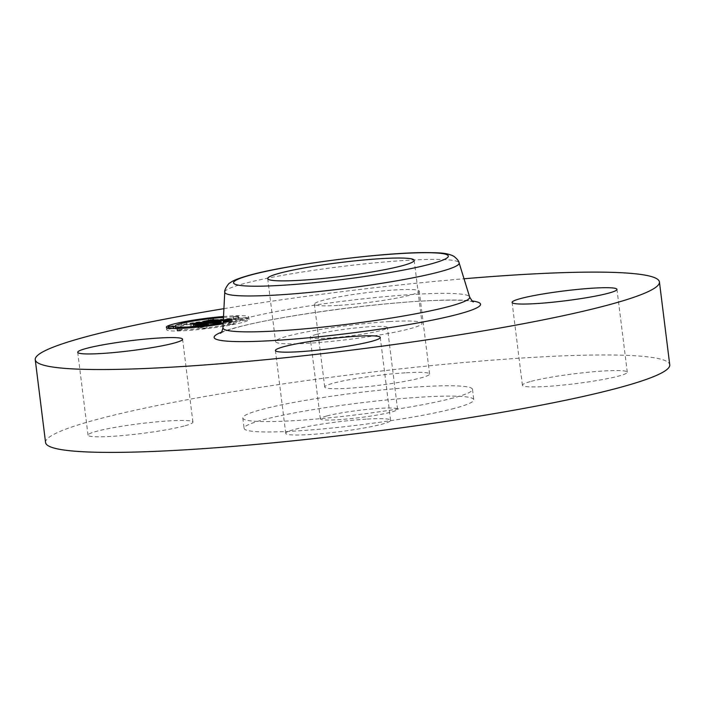 <?xml version="1.0" encoding="UTF-8"?>
<svg xmlns="http://www.w3.org/2000/svg" width="705" height="705" viewBox="0 0 705 705"><rect width="100%" height="100%" fill="white"/><g stroke="black" fill="none" stroke-linecap="round" stroke-linejoin="round"><path stroke-width="0.53" stroke-dasharray="3.52 2.64" d="M389.504 321.586A73.805 6.944 172.9 0 1 422.022 323.304A73.805 6.944 172.9 0 1 383.67 334.276A73.805 6.944 172.9 0 1 308.067 343.273A73.805 6.944 172.9 0 1 275.549 341.546A73.805 6.944 172.9 0 1 313.892 330.575A73.805 6.944 172.9 0 1 389.504 321.586M316.686 334.337A38.916 3.666 172.9 0 1 359.788 327.534A38.916 3.666 172.9 0 1 387.398 327.613A38.916 3.666 172.9 0 1 380.885 330.513A38.916 3.666 172.9 0 1 337.783 337.325A38.916 3.666 172.9 0 1 310.165 337.237A38.916 3.666 172.9 0 1 316.686 334.337M326.847 415.95A38.916 3.666 172.9 0 1 369.949 409.138A38.916 3.666 172.9 0 1 397.567 409.226A38.916 3.666 172.9 0 1 391.055 412.125A38.916 3.666 172.9 0 1 347.944 418.929A38.916 3.666 172.9 0 1 320.334 418.849A38.916 3.666 172.9 0 1 326.847 415.95M454.417 408.354A115.735 10.892 172.9 0 1 326.23 428.596A115.735 10.892 172.9 0 1 244.097 428.34A115.735 10.892 172.9 0 1 263.476 419.722A115.735 10.892 172.9 0 1 391.672 399.479A115.735 10.892 172.9 0 1 473.795 399.735A115.735 10.892 172.9 0 1 454.417 408.354M453.13 397.999A115.735 10.892 172.9 0 1 324.935 418.241A115.735 10.892 172.9 0 1 242.811 417.986A115.735 10.892 172.9 0 1 262.189 409.367A115.735 10.892 172.9 0 1 390.385 389.125A115.735 10.892 172.9 0 1 472.509 389.371A115.735 10.892 172.9 0 1 453.13 397.999M45.569 442.555A314.5 29.601 172.9 0 1 98.233 419.123A314.5 29.601 172.9 0 1 446.582 364.115A314.5 29.601 172.9 0 1 669.75 364.811M406.3 372.76A52.84 4.97 172.9 0 1 429.583 373.994A52.84 4.97 172.9 0 1 402.132 381.846A52.84 4.97 172.9 0 1 347.997 388.288A52.84 4.97 172.9 0 1 324.723 387.054A52.84 4.97 172.9 0 1 352.174 379.202A52.84 4.97 172.9 0 1 406.3 372.76M531.262 381.326A52.84 4.97 172.9 0 1 589.785 372.09A52.84 4.97 172.9 0 1 627.283 372.205A52.84 4.97 172.9 0 1 618.435 376.144A52.84 4.97 172.9 0 1 559.911 385.379A52.84 4.97 172.9 0 1 522.414 385.265A52.84 4.97 172.9 0 1 531.262 381.326M367.323 419.078A52.84 4.97 172.9 0 1 390.596 420.312A52.84 4.97 172.9 0 1 363.145 428.164A52.84 4.97 172.9 0 1 309.019 434.606A52.84 4.97 172.9 0 1 285.736 433.372A52.84 4.97 172.9 0 1 313.187 425.52A52.84 4.97 172.9 0 1 367.323 419.078M184.058 426.031A52.84 4.97 172.9 0 1 125.534 435.276A52.84 4.97 172.9 0 1 88.037 435.161A52.84 4.97 172.9 0 1 96.885 431.222A52.84 4.97 172.9 0 1 155.408 421.978A52.84 4.97 172.9 0 1 192.906 422.092A52.84 4.97 172.9 0 1 184.058 426.031M223.908 308.667A314.5 29.601 172.9 0 1 464.013 278.766M337.677 305.432A52.84 4.97 172.9 0 1 314.404 304.199A52.84 4.97 172.9 0 1 341.855 296.347A52.84 4.97 172.9 0 1 395.981 289.905A52.84 4.97 172.9 0 1 419.263 291.139A52.84 4.97 172.9 0 1 391.813 298.99A52.84 4.97 172.9 0 1 337.677 305.432M223.511 316.492A41.516 3.904 172.9 0 1 239.162 315.664A41.516 3.904 172.9 0 1 248.742 316.959A41.516 3.904 172.9 0 1 223.132 323.806M173.448 326.662A41.516 3.904 -7.1 0 0 166.662 329.702A41.516 3.904 -7.1 0 0 176.241 330.998A41.516 3.904 -7.1 0 0 222.128 326.503A41.516 3.904 -7.1 0 0 249.05 319.444A41.516 3.904 -7.1 0 0 239.48 318.149A41.516 3.904 -7.1 0 0 175.104 326.23M232.773 319.515A32.712 3.076 -7.1 0 0 196.607 323.057A32.712 3.076 -7.1 0 0 175.395 328.618A32.712 3.076 -7.1 0 0 182.947 329.64A32.712 3.076 -7.1 0 0 219.105 326.098A32.712 3.076 -7.1 0 0 240.317 320.528A32.712 3.076 -7.1 0 0 232.773 319.515M233.381 323.974L228.966 324.67L233.381 323.974M181.511 329.931L177.096 330.627L182.084 330.011L181.511 329.931L181.194 327.446M206.477 328.098L202.071 328.794L206.477 328.098M186.164 324.397L181.749 325.102L186.164 324.397M173.668 328.477L168.68 329.103L173.65 328.512M234.21 319.215L238.616 318.519L233.628 319.145L234.21 319.215L233.893 316.73L233.32 316.651L238.308 316.034L233.893 316.73M242.626 320.749L247.032 320.052L242.626 320.749M209.235 321.057L213.641 320.352L208.654 320.978L209.235 321.057L208.953 318.819M223.459 317.417A32.712 3.076 172.9 0 1 232.456 317.03A32.712 3.076 172.9 0 1 240.008 318.043A32.712 3.076 172.9 0 1 223.185 322.881M223.326 320.035L225.212 319.242L226.208 319.427L224.102 320.044L227.424 319.286L226.296 319.092L231.875 318.66L223.309 320.414M214.17 322.282L214.479 324.767L200.22 324.82L193.434 326.195L202.52 325.772L195.118 326.9L199.956 326.856L202.3 326.001L206.759 325.966L200.484 327.067L207.411 325.886L203.489 325.763L208.891 325.71L198.942 327.252L200.132 327.675L214.479 324.767M210.848 322.952L211.121 325.155M206.01 323.251L206.248 325.199M206.309 322.634L206.618 325.12M206.618 322.555L206.926 325.04M206.873 322.485L207.182 324.97M207.314 322.273L207.623 324.758M206.794 322.511L207.067 324.679L206.768 322.511M206.715 322.529L206.997 324.758M206.644 322.546L206.918 324.793M206.539 322.573L206.821 324.838M206.415 322.608L206.697 324.882M206.265 322.643L206.556 324.926M206.098 322.679L206.38 324.979M205.966 323.251L206.186 325.023M205.737 323.251L205.966 325.075M205.49 323.251L205.719 325.128M205.261 323.26L205.499 325.164M205.04 323.26L205.278 325.208M204.494 323.269L204.741 325.216M204.908 322.626L205.217 325.111M205.111 322.573L205.419 325.067M205.437 322.485L205.754 324.97M205.569 322.449L205.878 324.935M205.666 322.405L205.975 324.89M205.745 322.37L206.054 324.855M206.133 324.785L205.816 322.3L206.107 324.82M205.331 322.52L205.622 324.846M205.243 322.546L205.534 324.908M205.164 322.564L205.463 324.943M205.076 322.59L205.366 324.979M204.961 322.617L205.261 325.014M204.829 322.643L205.129 325.049M204.512 322.714L204.82 325.137M204.397 323.269L204.635 325.172M204.186 323.269L204.432 325.216M199.224 323.313L199.462 325.261M199.912 322.335L200.22 324.82M193.126 323.71L193.434 326.195M196.395 323.339L196.704 325.825M202.238 323.516L202.52 325.772M199.101 324.379L199.356 326.415M194.809 324.415L195.118 326.9M199.647 324.37L199.956 326.856M199.903 323.939L200.211 326.424M201.991 323.516L202.3 326.001M206.45 323.542L206.759 325.966M206.133 323.604L206.433 326.036M205.825 323.674L206.133 326.098M205.543 323.727L205.851 326.159M205.613 326.265L205.305 323.78L205.578 326.212M205.032 323.833L205.331 326.265M204.706 323.903L205.014 326.327M204.397 323.965L204.697 326.389M204.097 324.018L204.397 326.45M204.142 326.556L203.833 324.071L204.115 326.503M203.542 324.124L203.842 326.556M203.622 326.644L203.313 324.159L203.586 326.609M203.04 324.212L203.34 326.653M202.388 324.318L202.688 326.767M201.982 324.379L202.291 326.829M201.559 324.432L201.868 326.891M201.119 324.485L201.427 326.953M200.661 324.538L200.969 327.014M200.176 324.582L200.484 327.067M200.572 324.547L200.881 327.032M200.987 324.503L201.295 326.988M201.418 324.45L201.727 326.935M201.859 324.397L202.176 326.882M202.326 324.326L202.635 326.812M204.371 323.965L204.679 326.45M204.926 323.859L205.234 326.344M206.036 323.63L206.345 326.115M206.38 323.56L206.688 326.045M207.103 323.401L207.411 325.886M202.344 323.516L202.643 325.93M203.181 323.278L203.489 325.763M208.601 323.41L208.891 325.71M208.081 323.516L208.372 325.816M206.732 323.789L207.014 326.089M205.957 323.947L206.239 326.248M205.534 324.036L205.825 326.336M205.137 324.115L205.428 326.415M204.75 324.194L205.04 326.486M204.388 324.265L204.67 326.556M204.036 324.335L204.318 326.618M203.692 324.406L203.974 326.679M203.375 324.476L203.657 326.732M203.066 324.538L203.348 326.785M202.776 324.591L203.049 326.829M202.494 324.652L202.776 326.864M202.22 324.705L202.494 326.9M201.912 324.767L202.185 326.944M201.595 324.838L201.859 326.979M201.251 324.908L201.507 327.014M200.881 324.979L201.137 327.05M200.493 325.058L200.74 327.094M200.079 325.146L200.326 327.129M199.612 324.987L199.885 327.173M197.215 324.115L197.532 326.6L201.022 325.948L191.557 326.424L199.127 324.882L199.427 327.208M198.625 324.767L198.942 327.252M199.18 324.864L199.489 327.349M199.268 324.882L199.577 327.367M199.348 324.899L199.656 327.384M199.409 324.917L199.718 327.402M199.515 324.943L199.832 327.428M199.594 324.97L199.903 327.455M199.656 325.005L199.964 327.49M199.682 325.031L200 327.517M199.718 325.049L200.026 327.534M199.735 325.075L200.053 327.561M200.114 327.649L199.806 325.164L200.132 327.675M215.439 322.018L215.748 324.503L232.183 321.145L226.605 321.586L227.733 321.771L224.41 322.529L226.517 321.912L225.521 321.727L223.547 322.537L212.646 322.264L206.327 323.542L221.564 323.119L214.258 324.133L215.748 324.503M231.875 318.66L232.183 321.145M231.24 318.713L231.557 321.198M230.632 318.757L230.94 321.242M230.042 318.81L230.35 321.295M229.469 318.854L229.777 321.339M228.913 318.889L229.222 321.374M228.385 318.933L228.693 321.418M227.874 318.968L228.182 321.454M227.38 319.004L227.689 321.489M226.913 319.03L227.221 321.515M226.296 319.092L226.605 321.586M226.552 319.101L226.86 321.586M226.781 319.101L227.089 321.586M226.975 319.109L227.283 321.595M227.133 319.127L227.451 321.612M227.274 319.136L227.583 321.621M227.371 319.154L227.68 321.639M227.442 319.171L227.75 321.656M227.486 319.198L227.786 321.736M227.424 319.286L227.733 321.771M227.336 319.321L227.644 321.806M227.221 319.365L227.53 321.85M227.072 319.409L227.38 321.894M226.895 319.462L227.204 321.947M226.684 319.515L226.992 322M226.437 319.576L226.746 322.062M226.155 319.638L226.472 322.123M225.847 319.7L226.164 322.185M225.512 319.77L225.82 322.255M225.248 319.823L225.556 322.308M224.983 319.876L225.292 322.361M224.701 319.929L225.01 322.414M224.401 319.991L224.71 322.476M224.102 320.044L224.41 322.529M223.688 320.017L223.996 322.502M224.525 319.85L224.833 322.335M224.825 319.788L225.142 322.273M225.098 319.726L225.406 322.211M225.344 319.673L225.653 322.159M225.556 319.621L225.873 322.106M225.75 319.576L226.058 322.062M225.908 319.532L226.217 322.018M226.032 319.488L226.349 321.982M226.138 319.453L226.446 321.938M226.208 319.427L226.517 321.912M226.569 321.832L226.261 319.347L226.578 321.859M226.226 319.321L226.534 321.815M226.164 319.303L226.472 321.788M226.067 319.286L226.384 321.78M225.952 319.277L226.261 321.762M225.811 319.268L226.12 321.753M225.635 319.25L225.944 321.744M225.433 319.25L225.75 321.736M225.212 319.242L225.521 321.727M224.851 319.312L225.159 321.797M225.054 319.321L225.362 321.806M225.23 319.321L225.538 321.806M225.38 319.33L225.688 321.815M225.512 319.339L225.82 321.824M225.618 319.356L225.926 321.841M225.759 319.383L226.067 321.868M225.803 319.427L226.111 321.912M225.741 319.471L226.049 321.956M225.591 319.532L225.9 322.018M225.468 319.568L225.776 322.053M225.327 319.603L225.635 322.088M225.159 319.647L225.468 322.132M224.965 319.691L225.274 322.176M224.745 319.744L225.054 322.229M224.498 319.797L224.807 322.282M224.225 319.85L224.534 322.335M223.282 320.414L223.547 322.537M211.817 320.696L212.064 322.643M212.337 319.779L212.646 322.264M206.019 321.057L206.327 323.542M208.909 320.713L209.218 323.198M221.273 320.828L221.564 323.119M221.044 320.872L221.335 323.172M220.806 320.925L221.097 323.225M220.568 320.969L220.859 323.269M220.33 321.022L220.612 323.322M220.075 321.075L220.365 323.375M219.775 321.136L220.066 323.436M219.484 321.189L219.766 323.489M219.193 321.251L219.475 323.542M218.911 321.313L219.193 323.595M218.629 321.365L218.911 323.648M218.356 321.418L218.638 323.692M218.092 321.48L218.374 323.727M217.827 321.533L218.109 323.771M217.572 321.586L217.854 323.806M217.325 321.63L217.598 323.842M217.069 321.683L217.343 323.868M216.814 321.736L217.078 323.895M216.541 321.797L216.805 323.921M216.268 321.85L216.523 323.956M215.977 321.912L216.232 323.974M215.677 321.974L215.933 324M215.686 324.485L215.624 324.027M215.034 321.868L215.307 324.044M214.681 321.753L214.972 324.071M214.628 324.177L214.32 321.692L214.637 324.089M213.941 321.647L214.258 324.133M214.082 321.656L214.391 324.141M214.205 321.674L214.514 324.159M214.426 321.709L214.743 324.194M214.531 321.727L214.84 324.212M214.62 321.736L214.928 324.23M214.699 321.753L215.007 324.238M214.778 321.771L215.087 324.256M214.84 321.788L215.148 324.274M214.893 321.806L215.201 324.3M198.228 324.582L198.537 327.067L199.074 326.997L193.558 327.111L198.537 327.067M198.766 324.512L199.074 326.997M193.787 324.626L194.087 327.041M193.249 324.626L193.558 327.111M214.126 324.652L213.818 322.167L214.153 324.688L214.655 324.617L212.787 324.309L214.153 324.688M214.311 322.141L214.655 324.617M214.25 322.15L214.54 324.503M214.161 322.159L214.452 324.467M214.047 322.176L214.329 324.432M213.906 322.194L214.179 324.397M213.518 322.035L213.8 324.318M213.28 321.974L213.571 324.282M212.478 321.824L212.787 324.309M212.725 321.868L213.033 324.353M213.148 321.938L213.456 324.423M213.315 321.982L213.633 324.467M213.465 322.018L213.774 324.503M213.589 322.053L213.906 324.538M213.765 322.132L214.073 324.617M198.378 327.825L198.079 325.41L198.378 327.895L198.863 327.772L197.338 327.428L198.378 327.895M198.546 325.287L198.863 327.772M198.554 325.216L198.863 327.702M198.546 325.296L198.836 327.64M198.422 325.375L198.687 327.534M198.308 325.384L198.572 327.481M198.167 325.402L198.422 327.446M197.964 325.181L198.237 327.411M197.744 325.067L198.026 327.384M197.497 325.005L197.788 327.367M197.03 324.943L197.338 327.428M197.233 324.961L197.541 327.446M197.418 324.987L197.726 327.473M197.576 325.023L197.885 327.508M197.717 325.058L198.026 327.543M197.832 325.102L198.14 327.587M197.929 325.155L198.237 327.64M197.999 325.208L198.308 327.693M198.043 325.269L198.352 327.755M215.73 321.471L216.038 323.956L219.176 323.489L204.785 323.736L211.403 322.388L203.71 323.895L219.669 323.322L216.038 323.956M215.897 321.454L216.206 323.939M216.224 321.427L216.532 323.912M216.541 321.392L216.849 323.877M216.849 321.357L217.158 323.842M217.158 321.313L217.466 323.798M217.457 321.26L217.766 323.745M217.801 321.207L218.109 323.692M218.189 321.136L218.506 323.621M218.409 321.092L218.717 323.577M218.629 321.048L218.938 323.533M218.867 321.004L219.176 323.489M219.123 320.951L219.431 323.436M219.669 323.322L219.37 320.898L219.696 323.383M220.119 320.749L220.427 323.234M208.098 320.934L208.398 323.339M204.476 321.295L204.785 323.736M211.095 319.903L211.403 322.388M210.469 320.035L210.769 322.458M203.401 321.41L203.71 323.895M207.772 320.942L208.081 323.428M219.184 320.942L219.484 323.366M218.991 320.978L219.29 323.401M218.806 321.013L219.105 323.445M218.515 321.075L218.814 323.498M218.224 321.127L218.524 323.56M217.924 321.18L218.233 323.613M217.625 321.233L217.933 323.665M217.325 321.286L217.625 323.718M217.017 321.33L217.316 323.771M216.699 321.374L217.008 323.815M216.382 321.41L216.691 323.868M216.056 321.445L216.364 323.912M197.929 324.027L198.237 326.512M198.819 322.396L199.127 324.882L190.473 326.582L200.361 326.018L197.532 326.6M200.705 323.463L201.022 325.948M195.329 323.577L195.629 326.001M191.258 323.983L191.557 326.424M198.175 322.529L198.475 324.961M190.165 324.097L190.473 326.582M195.109 323.577L195.417 326.062M200.061 323.595L200.361 326.018M229.24 322.264L233.655 321.568L229.24 322.264M246.142 317.488L241.736 318.184L246.142 317.488M224.763 292.082A118.096 11.113 172.9 0 1 244.547 283.472A118.096 11.113 172.9 0 1 374.417 262.903A118.096 11.113 172.9 0 1 459.122 262.894M222.93 327.781A124.336 11.703 172.9 0 1 243.754 318.713A124.336 11.703 172.9 0 1 380.48 297.061A124.336 11.703 172.9 0 1 469.653 297.052M221.414 332.214A134.25 12.637 172.9 0 1 236.598 327.42A134.25 12.637 172.9 0 1 362.855 306.27A134.25 12.637 172.9 0 1 472.209 300.973M205.675 323.701L205.983 326.186M206.715 323.489L207.023 325.974M198.748 324.785L199.057 327.27M198.872 324.802L199.18 327.287M198.986 324.829L199.295 327.314M199.083 324.846L199.4 327.332M199.762 325.102L200.07 327.587L199.788 325.128M177.396 328.495L177.678 330.707M169.147 328.257L169.262 329.173M172.778 325.913L173.095 328.398M237.726 315.955L238.043 318.44M212.751 317.788L213.069 320.273M397.567 409.226L387.398 327.613M320.334 418.849L310.165 337.237M242.811 417.986L244.097 428.34M472.509 389.371L473.795 399.735M192.906 422.092L182.586 339.237M88.037 435.161L77.717 352.306M285.736 433.372L275.417 350.517M390.596 420.312L380.277 337.457M522.414 385.265L512.094 302.41M627.283 372.205L616.963 289.35M324.723 387.054L314.404 304.199M429.583 373.994L419.263 291.139M267.706 278.581L275.549 341.546M220.436 333.271L220.868 333.016C223.115 331.658 228.808 329.72 237.955 327.199C279.682 315.584 387.107 301.326 441.242 300.295C452.742 300.004 461.493 300.163 467.494 300.762L473.425 301.766M414.179 260.33L422.022 323.304M248.742 316.959L249.05 319.444M166.354 327.217L166.662 329.702M240.008 318.043L240.317 320.528M228.658 322.185L228.966 324.67M233.655 321.568L233.963 324.053M176.788 328.142L177.096 330.627M181.775 327.525L182.084 330.011M201.762 326.309L202.071 328.794M206.75 325.692L207.059 328.177M181.441 322.617L181.749 325.102M186.437 321.991L186.746 324.476M168.565 328.177L168.68 329.103M238.308 316.034L238.616 318.519M233.32 316.651L233.628 319.145M246.724 317.567L247.032 320.052M241.736 318.184L242.044 320.669M213.333 317.867L213.641 320.352M208.345 318.493L208.654 320.978"/><path stroke-width="1.06" d="M464.013 278.766A314.5 29.601 172.9 0 1 659.431 281.956L669.75 364.811A314.5 29.601 172.9 0 1 617.095 388.235A314.5 29.601 172.9 0 1 268.746 443.242A314.5 29.601 172.9 0 1 45.569 442.555L35.25 359.7A314.5 29.601 172.9 0 1 87.905 336.267A314.5 29.601 172.9 0 1 223.908 308.667M659.431 281.956A314.5 29.601 172.9 0 1 606.767 305.38A314.5 29.601 172.9 0 1 258.418 360.387A314.5 29.601 172.9 0 1 35.25 359.7M86.565 348.367A52.84 4.97 172.9 0 1 145.089 339.123A52.84 4.97 172.9 0 1 182.586 339.237A52.84 4.97 172.9 0 1 173.738 343.176A52.84 4.97 172.9 0 1 115.215 352.421A52.84 4.97 172.9 0 1 77.717 352.306A52.84 4.97 172.9 0 1 86.565 348.367M298.7 351.751A52.84 4.97 172.9 0 1 275.417 350.517A52.84 4.97 172.9 0 1 302.868 342.665A52.84 4.97 172.9 0 1 357.003 336.223A52.84 4.97 172.9 0 1 380.277 337.457A52.84 4.97 172.9 0 1 352.826 345.309A52.84 4.97 172.9 0 1 298.7 351.751M608.115 293.289A52.84 4.97 172.9 0 1 549.592 302.524A52.84 4.97 172.9 0 1 512.094 302.41A52.84 4.97 172.9 0 1 520.942 298.471A52.84 4.97 172.9 0 1 579.466 289.235A52.84 4.97 172.9 0 1 616.963 289.35A52.84 4.97 172.9 0 1 608.115 293.289M300.224 280.299A73.805 6.944 172.9 0 1 267.706 278.581A73.805 6.944 172.9 0 1 306.049 267.609A73.805 6.944 172.9 0 1 381.661 258.612A73.805 6.944 172.9 0 1 414.179 260.33A73.805 6.944 172.9 0 1 375.827 271.302A73.805 6.944 172.9 0 1 300.224 280.299M223.132 323.806A41.516 3.904 172.9 0 1 175.924 328.512A41.516 3.904 172.9 0 1 166.354 327.217A41.516 3.904 172.9 0 1 223.511 316.492M175.104 326.23A41.516 3.904 -7.1 0 0 173.448 326.662M173.65 328.512L173.359 325.992L168.372 326.618L173.359 325.992M223.185 322.881A32.712 3.076 172.9 0 1 182.639 327.155A32.712 3.076 172.9 0 1 175.087 326.133A32.712 3.076 172.9 0 1 190.993 321.462A32.712 3.076 172.9 0 1 223.459 317.417M223.309 320.414L215.439 322.018L213.941 321.647L221.255 320.634L206.019 321.057L212.337 319.779L223.326 320.035M213.844 322.203L212.478 321.824L213.844 322.203M215.73 321.471L219.361 320.837L203.401 321.41L211.095 319.903L204.476 321.251L220.119 320.749L215.73 321.471M214.17 322.282L199.823 325.19L198.625 324.767L208.583 323.225L203.181 323.278L207.103 323.401L200.176 324.582L206.442 323.48L201.991 323.516L199.647 324.37L194.809 324.415L202.212 323.287L193.126 323.71L199.912 322.335L214.17 322.282M198.07 325.41L197.03 324.943L198.07 325.34M198.228 324.582L193.249 324.626L198.228 324.582M197.215 324.115L200.053 323.533L190.165 324.097L198.819 322.396L191.249 323.939L200.705 323.463L197.215 324.115M205.939 322.714L206.01 323.251M205.878 322.537L205.966 323.251M205.657 322.59L205.737 323.251M205.411 322.643L205.49 323.251M205.19 322.679L205.261 323.26M204.97 322.723L205.04 323.26M204.432 322.731L204.494 323.269M204.327 322.687L204.397 323.269M204.115 322.731L204.186 323.269M199.154 322.775L199.224 323.313M199.048 323.93L199.101 324.379M200.431 324.608L200.493 325.058M200.017 324.644L200.079 325.146M211.747 320.158L211.817 320.696M215.624 321.515L215.677 321.974M215.316 321.542L215.369 322M198.114 324.961L198.167 325.402M177.369 328.222L181.775 327.525L177.396 328.495M202.335 326.389L206.75 325.692L202.335 326.389M182.022 322.696L186.437 321.991L182.022 322.696M212.751 317.788L208.345 318.493L212.751 317.788M430.182 264.146A108.191 10.178 172.9 0 1 281.251 285.349A108.191 10.178 172.9 0 1 251.694 274.765A108.191 10.178 172.9 0 1 400.634 253.562A108.191 10.178 172.9 0 1 430.182 264.146M224.763 292.082C223.802 290.513 228.887 282.599 229.821 283.04C232.024 281.295 235.549 279.083 250.345 274.985C287.411 264.727 379.14 252.875 423.088 252.601C442.784 252.672 445.639 253.148 452.055 255.386L454.046 256.435C457.298 259.087 458.99 261.247 459.122 262.894A118.096 11.113 172.9 0 1 439.382 271.874A118.096 11.113 172.9 0 1 307.644 292.619A118.096 11.113 172.9 0 1 224.763 292.082L222.93 327.781C222.242 331.006 221.405 332.839 220.436 333.271M459.122 262.894L469.653 297.052A124.336 11.703 172.9 0 1 448.882 306.508A124.336 11.703 172.9 0 1 310.182 328.345A124.336 11.703 172.9 0 1 222.93 327.781M472.209 300.973A134.25 12.637 172.9 0 1 458.083 314.236A134.25 12.637 172.9 0 1 288.072 339.546A134.25 12.637 172.9 0 1 221.414 332.214M168.953 326.688L169.147 328.257M473.425 301.766C473.275 302.489 472.015 300.92 469.653 297.052M175.087 326.133L175.395 328.618M181.775 327.525L181.881 328.336M181.441 322.617L181.546 323.445M168.372 326.618L168.565 328.177M213.333 317.867L213.395 318.316"/></g></svg>
